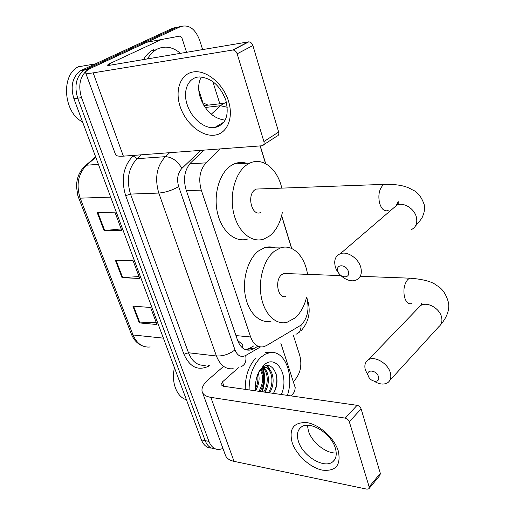 <?xml version="1.0" encoding="UTF-8"?>
<svg xmlns="http://www.w3.org/2000/svg" width="515" height="515" viewBox="0 0 515 515"><rect width="100%" height="100%" fill="white"/><g stroke="black" fill="none" stroke-linecap="round" stroke-linejoin="round"><path stroke-width="0.77" d="M220.343 148.899L206.006 162.849C199.82 169.963 198.243 179.053 201.275 190.119L250.631 336.977C253.438 344.329 257.667 347.612 263.326 346.82L266.416 345.61L301.346 324.952C307.577 318.025 309.431 309.167 306.908 298.385L306.689 297.676M237.602 340.364L242.803 344.85L242.584 347.986M291.587 248.442L281.596 215.882M265.553 163.615L260.127 145.925M266.416 389.231L265.418 392.243L266.416 389.231M222.976 448.533L219.139 449.556C214.555 449.608 211.15 446.885 208.929 441.387L81.537 97.67C77.855 85.181 80.037 75.776 88.091 69.467L180.565 26.626C188.831 24.231 195.191 28.743 199.646 40.164L202.64 49.595M293.486 335.703L299.833 355.704C302.138 365.283 300.451 373.401 294.767 380.057L293.241 381.531M212.804 81.615L219.847 103.785M208.929 441.387L205.163 440.653C207.339 446.035 210.674 448.752 215.154 448.81C210.674 448.752 207.339 446.035 205.163 440.653L77.701 98.204C74.025 85.767 76.207 76.4 84.254 70.111L176.742 27.366L180.913 26.471M262.669 368.264C264.916 375.86 264.594 383.675 261.704 391.715C264.594 383.675 264.916 375.86 262.669 368.264M203.934 150.129L190.833 162.663C184.582 169.725 182.992 178.757 186.063 189.752L237.582 340.312C240.389 347.548 244.619 350.792 250.284 350.039L253.489 348.816L257.906 346.26M253.856 345.848L249.434 348.385L245.61 349.704M211.414 448.056C206.927 447.992 203.599 445.275 201.429 439.919L205.163 440.653L77.701 98.204C74.025 85.767 76.207 76.4 84.254 70.111L176.742 27.366L180.565 26.626M262.888 385.317C263.925 379.407 263.841 373.723 262.644 368.27L263.609 376.517M201.429 439.919L73.903 98.738C70.22 86.353 72.403 77.025 80.449 70.755L172.95 28.106L176.742 27.366M132.889 306.135L150.599 307.474L156.985 324.527L139.288 322.905L132.889 306.135M97.142 212.476L114.916 212.148L121.823 230.604L104.062 230.598L97.142 212.476M115.366 260.217L133.108 260.757L139.752 278.486L122.016 277.643L115.366 260.217M139.031 276.568L122.016 277.643M121.199 228.93L104.062 230.598M156.18 322.377L139.288 322.905M338.278 450.934C341.194 465.135 335.896 471.534 322.371 470.137C310.127 467.723 296.234 454.945 292.147 442.514C288.754 428.622 293.698 421.997 306.992 422.641C319.358 424.527 334.325 437.975 338.278 450.934M298.443 441.4C302.749 456.213 324.643 469.313 332.935 461.62C336.282 458.653 337.08 454.133 335.31 448.056C331.216 433.237 309.528 420.163 301.211 427.135C297.374 430.16 296.453 434.911 298.443 441.4M336.231 452.981C326.098 453.702 311.813 442.295 308.414 430.952L307.416 425.306M280.817 343.177L295.224 387.641L294.632 391.529L291.387 395.945M222.441 367.369L208.06 379.922C203.457 384.016 201.462 387.834 202.08 391.361C202.859 394.496 205.775 396.492 210.828 397.355L345.237 418.129L357.075 405.318L223.259 386.231L220.999 384.705L222.441 381.918L238.394 367.729M202.595 392.771L225.145 454.462C226.053 457.919 229.014 460.217 234.035 461.356L366.989 489.179L368.837 488.825L369.152 486.849L380.308 473.337L379.973 475.306L369.043 488.568M357.075 405.318C359.013 405.775 360.358 406.966 361.112 408.891L349.318 421.779L369.152 486.849M349.318 421.779C348.546 419.828 347.187 418.611 345.237 418.129M361.112 408.891L380.308 473.337M249.118 389.919C249.048 375.976 252.981 365.077 260.905 357.223L265.161 354.236L269.596 352.711C284.46 349.46 294.554 374.65 287.389 395.378M265.167 352.408L271.27 352.53M255.685 390.853C255.015 384.885 255.801 379.143 258.054 373.626L263.629 365.36C276.272 352.891 289.784 376.034 281.319 394.509M273.407 393.383C282.716 379.291 272.216 357.861 261.858 368.167L258.916 371.753M268.373 392.668C275.345 382.581 271.244 365.682 263.184 367.556L262.328 367.768M269.564 392.836C276.529 382.735 272.435 365.824 264.382 367.697L259.734 370.543M263.648 391.992C268.92 384.312 268.07 371.74 262.953 368.135M264.826 392.16C270.33 384.171 269.107 370.955 263.577 367.897M258.968 391.323C263.242 383.598 263.706 376.459 260.358 369.905M260.133 391.49C264.601 383.212 264.897 375.815 261.021 369.319M255.485 388.645C257.687 384.003 258.401 379.349 257.635 374.669M255.646 390.563C258.981 384.763 259.888 378.879 258.363 372.911M245.243 389.366C245.121 376.31 248.681 365.811 255.916 357.861M186.404 399.724C176.793 397.232 170.929 381.898 174.482 367.832M271.791 372.776L267.568 365.656M270.375 370.349L267.092 365.682M274.521 391.368C277.083 384.84 277.482 378.564 275.725 372.545M378.474 376.768C376.774 370.04 365.946 368.843 368.161 375.557C369.828 382.188 380.624 383.527 378.474 376.768M368.173 375.609L365.373 370.027C364.169 365.431 365.109 362.051 368.193 359.895C374.392 355.427 388.053 363.313 390.357 372.854C391.452 377.225 390.615 380.482 387.834 382.626C384.074 384.911 379.516 384.46 374.167 381.261M286.977 273.587L283.874 273.471L281.757 274.637C274.27 280.109 277.946 299.318 285.877 296.486M306.464 297.664C304.217 306.303 300.503 313.004 295.32 317.774L286.868 322.396C275.802 325.19 264.356 314.214 261.253 296.82C258.067 279.484 264.021 259.238 274.398 251.217L280.372 247.934C292.591 243.601 304.925 256.18 307.532 274.36M271.102 321.141C259.972 323.877 248.468 313.036 245.34 295.887C242.127 278.789 248.101 258.839 258.536 250.934L264.543 247.689C268.07 246.576 271.534 246.627 274.933 247.85M348.359 271.495C346.479 264.111 335.426 263.822 337.834 271.141C339.675 278.409 350.689 278.866 348.359 271.495M335.297 266.654C333.746 260.255 335.413 255.949 340.293 253.728C347.213 250.837 358.517 258.324 360.796 267.427C362.212 273.529 360.693 277.727 356.251 279.999C349.312 283.353 337.705 275.886 335.297 266.654M259.972 188.928L256.245 189.063L255.067 189.713C246.479 194.985 251.777 216.654 260.558 212.553M282.4 212.206C280.334 222.828 276.066 230.739 269.596 235.941L263.995 239.005C251.925 243.408 238.059 232.136 233.681 213.171C229.175 194.271 235.471 172.119 247.174 164.594L250.02 163.023C262.946 156.882 277.611 169.126 281.802 188.123M248.076 238.889C235.941 243.222 222.01 232.111 217.607 213.422C213.075 194.805 219.384 172.969 231.138 165.54L233.997 163.989C238.104 162.212 242.237 161.968 246.408 163.242M228.48 101.056C234.01 118.463 226.819 134.293 213.925 135.226C201.101 136.411 185.638 123.233 180.211 106.74C174.598 90.286 180.437 73.793 193.428 71.913C206.328 69.776 223.143 83.623 228.48 101.056M187.26 104.867C191.483 118.263 204.384 129.065 214.633 127.591C225.699 124.855 229.439 115.753 225.853 100.277C220.156 85.645 211.388 77.874 199.55 76.954C188.162 77.07 182.387 90.975 187.26 104.867M225.164 120.13C213.873 118.746 205.582 111.259 200.303 97.676C197.844 89.681 198.178 82.786 201.301 76.993M161.543 39.526L179.214 36.192C180.507 36.095 181.486 36.919 182.155 38.664L186.572 52.305M198.745 89.874L202.215 100.573L202.408 102.8M146.472 42.378L94.812 66.248C88.883 69.01 85.773 71.057 85.496 72.383C85.484 73.51 88.046 73.671 93.163 72.866L232.555 50.052L248.352 41.882L109.219 65.353L107.229 65.244L109.47 63.751L161.118 39.668M146.897 42.243L179.214 36.192M85.664 72.853L115.366 154.114C115.579 155.813 118.25 156.489 123.368 156.154L262.077 145.771C263.828 145.282 264.44 143.872 263.905 141.554L278.654 132.04C279.156 134.325 278.538 135.715 276.793 136.218L263.641 144.754M248.352 41.882L248.803 41.85C250.702 42.043 252.06 43.279 252.891 45.558L237.157 53.798L263.905 141.554M237.157 53.798C236.301 51.487 234.917 50.225 233.005 50.013L232.555 50.052M252.891 45.558L278.654 132.04M147.515 58.89C149.781 54.912 152.582 51.893 155.923 49.833L157.725 48.861C165.47 45.552 173.04 47.045 180.43 53.341M143.537 59.566C145.797 55.601 148.597 52.594 151.938 50.534L153.747 49.562M82.548 121.868C63.673 112.92 60.564 75.486 78.145 66.847L79.651 66.075M235.967 335.587L250.631 336.977M186.379 190.679L201.275 190.119M189.694 163.873L206.006 162.849M307.725 300.625L307.809 302.485M211.266 114.233L220.452 105.736L223.259 103.657L226.433 102.35M205.176 107.481L220.452 105.736L227.289 107.255M209.393 365.734L208.556 366.21C197.96 371.109 189.758 367.124 183.952 354.243L125.679 195.655C120.845 179.458 123.317 166.184 133.102 155.845L133.61 155.388M202.434 102.588L208.092 105.15M89.571 68.669L81.93 69.956M81.537 97.67L73.903 98.738M233.205 368.721C225.737 369.564 220.137 365.322 216.416 355.994L188.477 352.762C192.224 361.865 197.857 366.023 205.382 365.225M204.519 105.569L203.85 105.433M200.792 150.361L181.904 168.379C177.669 173.143 176.587 179.22 178.673 186.604L234.969 349.904C229.265 354.223 223.079 356.251 216.416 355.994L158.787 193.061C154.532 178.254 156.727 166.12 165.367 156.669L137.087 158.684C128.435 167.896 126.239 179.696 130.514 194.084L188.477 352.762L183.952 354.243M181.904 168.379C177.488 160.892 171.978 156.991 165.367 156.669L169.667 152.691M141.4 154.809L137.087 158.684L133.102 155.845M178.673 186.604C172.242 190.299 165.611 192.456 158.787 193.061L130.514 194.084L125.679 195.655M234.969 349.904C237.447 355.814 241.02 357.68 245.7 355.498L260.468 346.936M208.478 365.618L208.556 366.21M245.7 355.498C246.588 361.44 245.005 365.167 240.949 366.693M301.063 325.203C301.166 329.954 299.453 332.98 295.919 334.267M249.434 348.385L253.489 348.816M84.447 167.336L85.754 165.386C79.671 170.652 76.587 177.817 76.503 186.868L77.81 195.397L78.576 197.625L80.192 198.159L133.044 334.975L131.319 333.971L78.634 197.773M95.636 156.882L85.754 165.386L86.591 165.193C78.126 173.812 75.995 184.801 80.192 198.159L110.68 197.123M163.384 338.143L133.044 334.975C136.874 343.743 142.61 347.741 150.258 346.968M95.784 157.281L86.591 165.193L98.442 164.388M116.036 260.236L122.673 277.637M133.559 306.187L139.945 322.918M97.818 212.463L104.725 230.566M210.828 397.355L234.035 461.356M222.441 381.918L224.012 386.34M263.107 368.257C265.38 375.866 265.064 383.707 262.167 391.78M389.784 380.482L438.812 326.703C441.574 324.508 442.494 321.334 441.574 317.176C439.649 308.099 426.671 301.108 420.498 305.685L418.186 308.079M412.779 278.312L409.818 278.177L407.835 279.478C404.185 283.932 403.091 289.842 404.545 297.2C406.097 302.26 408.447 304.417 411.601 303.683M411.594 229.51C415.978 227.16 417.581 223.098 416.416 217.317C414.517 208.717 403.837 202.009 397.026 205.022L392.597 208.826M387.814 184.273L384.209 184.364L383.096 185.078C379.162 189.198 377.991 195.198 379.561 203.084C381.518 209.257 384.39 211.742 388.181 210.532M93.163 72.866L123.368 156.154M109.47 63.751L109.998 65.225M301.359 330.45C308.646 321.952 310.841 312.238 307.938 301.32L306.824 297.689M88.091 69.467L80.449 70.755M226.503 102.614L223.903 103.315L203.972 105.633M204.481 105.569L203.831 105.408M291.735 248.513L281.654 215.643M265.721 163.706L260.262 145.912M299.872 331.776L298.462 332.819M246.228 349.608L250.284 350.039M143.337 346.241C137.898 344.323 133.926 340.306 131.409 334.196M332.935 461.62L334.641 459.708M220.999 384.705L221.128 385.072M269.596 352.711L265.74 352.299M264.382 367.697L263.184 367.556M360.275 276.323L409.818 278.177C423.317 279.201 432.368 281.686 436.971 285.632C442.456 288.683 446.305 294.4 448.514 302.781C449.44 308.26 448.127 315.856 440.705 324.656M421.173 305.292C421.463 303.341 421.637 302.814 421.701 303.702L420.498 305.685L368.193 359.895M283.874 273.471L340.853 275.602M280.372 247.934L264.543 247.689M256.245 189.063L384.209 184.364C401.674 184.003 408.273 187.428 412.444 189.855C417.614 191.934 421.56 196.93 424.27 204.835C424.721 209.29 424.27 212.888 422.924 215.637C422.654 217.324 420.156 220.793 415.451 226.034M396.17 205.755C397.799 202.022 398.694 200.927 398.855 202.459L397.026 205.022L340.293 253.728M250.02 163.023L233.997 163.989M214.633 127.591L223.993 122.036M248.803 41.85L233.005 50.013M155.923 49.833L151.938 50.534M95.043 63.924L78.145 66.847"/></g></svg>
